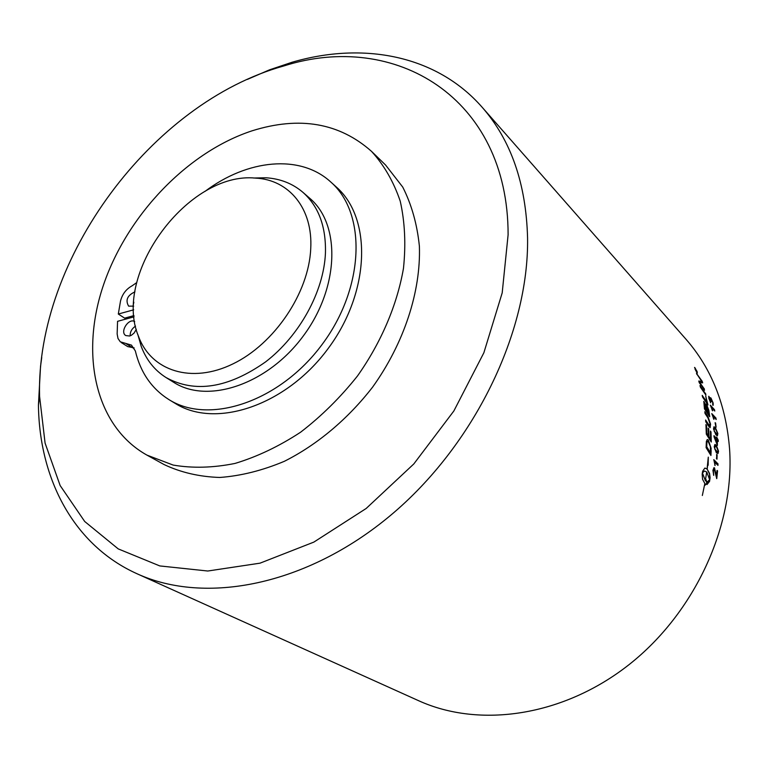 <?xml version="1.0" encoding="UTF-8"?>
<svg xmlns="http://www.w3.org/2000/svg" width="768" height="768" viewBox="0 0 768 768"><rect width="100%" height="100%" fill="white"/><g stroke="black" fill="none" stroke-linecap="round" stroke-linejoin="round"><path stroke-width="1.15" d="M710.362 405.418L714.374 409.757L714.576 410.794M714.374 409.757L714.797 411.024L711.331 407.52L712.349 410.534M711.494 407.472L712.608 410.813L710.304 405.13L714.538 409.709M715.114 422.707L715.891 427.027M715.603 423.014L716.083 427.229L715.44 423.053M714.211 428.189L714.221 431.338L717.014 434.381M714.394 431.309L717.13 434.371L717.437 433.075L715.517 429.024L714.259 428.16L714.221 431.338M713.962 426.768L715.392 427.603L717.859 433.526L717.398 435.792L715.968 434.957L713.539 428.986L713.962 426.768L715.219 427.642L717.686 433.555L717.254 435.811M716.909 443.52L716.784 439.939L714.874 437.952L716.736 443.549L714.874 437.952M716.659 437.222L718.09 441.302M713.99 435.898L716.554 438.576L716.64 437.011L718.205 440.083L718.272 441.485L717.264 440.438L717.408 445.392L714.029 436.829L713.981 435.677L716.726 438.538M717.264 440.438L717.235 445.219M715.046 445.901L714.758 449.136L717.514 452.141M714.931 449.117L717.638 452.131L718.109 450.778L716.371 446.707L715.094 445.882L714.758 449.136M717.907 453.408L716.333 452.774L714.202 446.774L714.922 444.451L716.189 445.277L718.358 451.238L717.773 453.581M714.922 444.451L716.352 445.258L718.531 451.219L718.08 453.389M713.789 459.83L717.907 463.968L717.83 465.226M717.907 463.968L717.984 465.389L714.49 462.058L714.912 465.379M714.662 462.048L715.085 465.562L713.798 459.658L718.07 463.958M696.653 373.939L702.192 381.293L702.672 382.877L699.456 382.426L704.554 390.25M702.029 381.36L702.49 382.848M698.803 381.101L701.779 381.552L696.49 373.411L702.192 381.293M704.266 389.136L699.254 382.733L698.784 381.024L701.779 381.552M699.619 382.358L704.429 389.078M705.811 396.461L707.712 404.602M702.298 395.779L706.867 402.451L705.715 396.029L707.952 404.957L702.538 397.027L702.211 395.366L707.03 402.394M704.851 412.051L707.722 416.39L710.39 424.214L709.968 427.68M705.658 420.355L709.613 425.837M708.566 426.086L705.763 421.766L705.629 420.01L709.373 425.664L710.026 423.696L707.885 417.782L705.005 413.414L704.813 411.686L707.894 416.342L710.563 424.186L710.102 427.67L708.566 426.086M704.592 470.995L702.413 472.723M702.394 472.838L705.37 480.566L706.685 471.984L704.515 471.005L702.538 472.838M702.365 473.002L705.37 480.566M704.947 468.058L707.069 469.046L708.298 457.142L708.144 465.274L707.741 464.237L707.184 469.162L709.526 473.386L710.093 477.773L709.574 481.354L706.982 484.56L709.402 481.344L709.632 479.904M704.832 483.61L702.336 495.494L704.842 483.504L702.566 479.29L702.173 474.192L702.634 471.245L704.88 468.067L707.069 469.046M705.053 485.059L706.973 483.082L705.014 485.27L704.957 483.619M706.675 472.09L705.312 480.672L705.792 480.95L706.032 479.558L706.973 483.082M706.8 483.072L705.955 479.981M707.04 484.56L707.491 481.632L709.68 479.779L706.8 472.09M709.67 479.597L709.555 474.125L707.184 469.162M707.971 464.832L708.058 459.062M707.453 441.37L706.762 442.445L706.56 446.755L710.477 452.803L710.4 446.659L708.317 441.792L707.501 441.35L706.934 442.426L706.733 446.736L710.477 452.803M707.251 439.507L708.182 440.045L710.966 448.387L710.774 455.222M711.149 450.643L710.938 455.472L706.099 447.638L706.368 441.446L707.27 439.498L708.355 440.016L711.13 448.368L710.976 450.662M710.448 431.366L711.101 441.754M708.144 428.41L708.797 436.675L710.525 439.402L710.438 431.05L711.005 431.942L711.274 442.032L706.301 434.15L705.946 424.56L706.531 425.462L706.838 433.286L708.403 435.754L708.125 428.083L708.71 428.986L708.97 436.646L710.698 439.373M705.965 424.886L706.666 433.306L708.403 435.754M704.294 403.171L704.65 408.058L706.493 410.515L704.64 403.267L704.822 408.01L706.493 410.515M706.493 405.898L706.925 411.456L708.912 414.134L706.877 406.022L707.088 411.418L708.912 414.134M706.08 404.122L708.691 410.486L709.507 416.41M703.757 401.424L705.744 405.312L706.128 404.083L706.579 404.304L708.854 410.438L709.718 416.736L704.448 408.816L703.805 401.395L705.917 405.264M700.109 386.016L705.658 394.714M705.542 393.475L705.926 395.098L700.397 387.178L699.984 385.555L705.379 393.533M695.213 368.093L695.05 369.226L697.123 372.653L695.213 368.093M697.181 372.384L697.229 373.142M694.55 367.469L695.078 367.958M696.883 372.874L694.589 367.411L697.104 371.491L697.354 373.133L696.883 372.874M695.779 370.714L695.482 369.408L696.173 370.886M696.096 370.925L696.701 371.76M696.048 369.83L696.998 372.086L696.058 370.426M713.942 467.626L716.314 476.141L717.062 470.39L717.571 470.89L716.755 478.646L714.326 469.306L713.357 470.784L713.731 475.373L712.925 470.323L713.99 467.616L714.47 467.827L716.486 476.141M713.962 469.19L713.184 470.794L713.597 475.181M717.053 470.554L716.602 478.474M716.602 454.445L716.822 459.014M717.13 454.79L716.976 459.178L716.458 458.65L716.957 454.81M711.821 413.875L715.843 418.195L716.006 419.27M715.843 418.195L716.218 419.491L712.752 416.016L713.683 419.088M712.925 415.968L713.923 419.347L711.782 413.606L716.016 418.147M710.429 397.795L712.992 403.075L713.069 405.302M708.72 396.298L710.266 398.918L710.477 397.747L710.976 398.026L713.155 403.018L713.184 405.283L712.723 405.11L712.723 402.547L711.331 399.408L711.274 401.568L709.248 397.642L710.678 402.787L708.864 398.371L708.768 396.259L710.429 398.861M709.19 397.709L710.448 402.451M710.918 399.274L711.005 400.589M41.741 357.485L40.531 366.336L38.438 405.149C39.341 479.251 73.834 545.347 137.04 573.754C205.344 605.04 306.432 585.638 390.336 515.568C474.182 445.603 529.018 332.266 527.568 237.984C526.138 183.706 510.97 140.093 482.064 107.155C436.378 55.056 363.082 41.434 291.965 62.285L269.53 69.83L247.363 79.411M482.064 107.155L685.968 339.216C711.619 368.554 726.163 405.264 729.6 449.338C734.726 525.782 694.944 612.682 629.174 664.541C563.328 716.419 479.597 728.448 418.656 700.723L137.04 573.754M137.837 334.493L141.235 346.426C146.314 359.894 154.579 370.262 166.022 377.539L173.76 382.358C207.946 404.448 267.821 384.336 303.36 335.885C339.274 287.702 340.963 224.563 309.83 198.355L302.957 192.365C292.646 183.552 280.31 178.694 265.939 177.773L253.546 178.022M204.96 191.434C247.286 159.35 300.25 153.869 330.816 182.045C366.864 213.466 364.579 287.818 322.042 344.563C279.917 401.616 209.424 425.136 168.998 399.638C151.738 388.771 140.515 372.538 135.341 350.928L131.443 345.101L120.278 341.798L117.994 338.467L117.149 334.003L117.562 321.331L134.093 316.829M133.69 309.811L118.31 314.035L120.518 301.008C122.285 294.144 126.154 289.075 132.115 285.802L136.781 282.557M133.69 306.134L128.621 306.134C125.222 300.154 127.334 295.392 134.957 291.85M136.301 329.395L134.045 333.11L131.347 335.29L129.6 336.01L125.789 335.568C119.53 332.064 128.621 317.722 134.688 321.542M135.523 326.122C131.904 328.55 130.09 331.795 130.109 335.856M133.843 302.179L132.96 306.442M330.816 182.045L336.355 187.046C372.336 218.429 370.186 292.474 327.869 348.902C285.984 405.648 215.75 428.947 175.373 403.498L168.998 399.638M134.131 347.885L127.699 346.589L121.315 342.586M133.987 315.59L124.637 318.144L118.31 314.035M508.109 234.778L502.195 292.867L483.859 352.771L453.859 410.976L413.818 463.939L366.163 508.483L313.853 542.102L260.035 563.165L207.782 571.018L159.792 565.93L118.234 548.899L84.691 521.472L60.144 485.539L45.082 443.098L39.562 396.211C35.923 258.931 151.43 102.72 283.747 65.981C394.618 30.557 508.224 97.018 508.109 234.778M371.539 151.382L385.574 165.014L402.72 187.046C411.59 204.499 417.139 224.208 419.386 246.182C420.941 291.466 404.093 343.171 372.624 387.101C347.837 419.107 317.126 444.835 284.352 461.309C262.349 470.554 240.816 475.93 219.744 477.466C199.373 476.784 180.826 472.474 164.083 464.554L146.938 455.117L173.165 465.072C192.576 468.394 213.206 467.846 235.066 463.421C257.232 456.73 279.082 446.323 300.614 432.202C321.504 416.141 340.474 397.382 357.523 375.926C381.216 342.355 397.114 304.963 403.469 268.368C405.974 244.349 404.899 221.952 400.234 201.158C393.629 181.728 384.067 165.139 371.539 151.382C339.379 122.87 299.626 115.987 252.298 130.742C187.738 151.843 127.718 214.541 103.728 284.266C79.757 353.846 94.992 426.096 146.938 455.117M310.723 248.813C308.803 292.915 274.426 343.901 232.954 363.888C191.491 384.192 151.152 370.944 138.518 336.394C112.176 274.205 188.371 171.149 255.552 178.118C289.018 179.635 313.085 208.522 310.723 248.813M166.022 377.539C194.995 393.389 228.173 388.176 265.574 361.901C299.558 335.827 323.731 291.696 325.43 253.325C326.17 226.781 318.682 206.458 302.957 192.365M132.73 347.837L126.355 343.834M39.562 396.211L38.438 405.149M283.747 65.981L291.965 62.285M138.518 336.394L141.235 346.426M255.552 178.118L265.939 177.773"/></g></svg>
